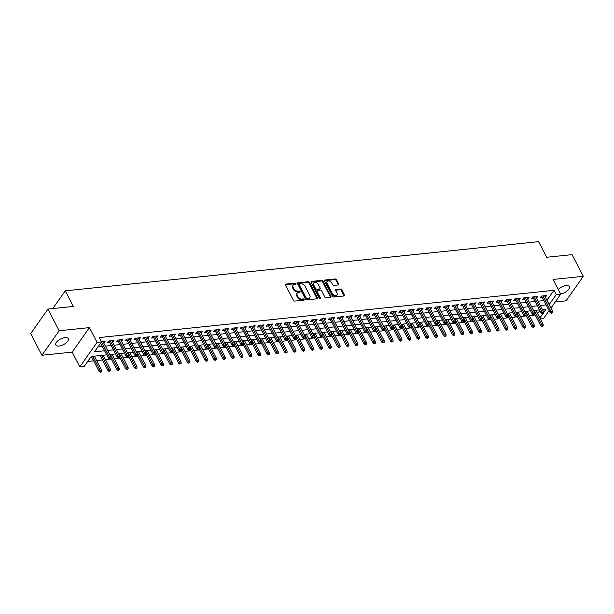 <?xml version="1.0" encoding="UTF-8"?>
<svg xmlns="http://www.w3.org/2000/svg" width="614" height="614" viewBox="0 0 614 614"><rect width="100%" height="100%" fill="white"/><g stroke="black" fill="none" stroke-linecap="round" stroke-linejoin="round"><path stroke-width="0.92" d="M296.04 283.645A0.752 0.507 35.1 0 0 295.127 283.115L285.917 284.067A1.074 0.721 35.1 0 0 285.487 285.011L293.431 300.33A1.074 0.721 35.1 0 0 294.735 301.09L303.945 300.131A0.752 0.507 35.1 0 0 303.331 298.941L302.134 299.064A3.438 2.318 35.1 0 1 297.951 296.631L297.291 295.349A3.438 2.318 35.1 0 1 297.253 293.085A3.438 2.318 35.1 0 1 298.65 292.341L299.847 292.218A0.752 0.507 35.1 0 0 299.225 291.028L298.036 291.151A3.438 2.318 35.1 0 1 293.845 288.718L293.185 287.436A3.438 2.318 35.1 0 1 293.147 285.172A3.438 2.318 35.1 0 1 294.551 284.428L295.741 284.305A0.752 0.507 35.1 0 0 296.04 283.645M295.58 284.32A0.752 0.507 35.1 0 0 294.659 283.775L285.449 284.727A1.074 0.721 35.1 0 0 285.395 284.735M303.784 300.146A0.752 0.507 35.1 0 0 302.863 299.601L301.674 299.724L302.134 299.064M299.686 292.233A0.752 0.507 35.1 0 0 298.757 291.688L297.567 291.811L298.036 291.151M560.567 293.952A7.007 3.17 152.6 0 0 567.259 290.852A7.007 3.17 152.6 0 0 569.424 286.531A7.007 3.17 152.6 0 0 566.185 285.518A7.007 3.17 152.6 0 0 558.256 289.486M65.015 337.577A7.007 3.17 152.6 0 0 58.13 340.593A7.007 3.17 152.6 0 0 55.813 345.037A7.007 3.17 152.6 0 0 59.051 346.05A7.007 3.17 152.6 0 0 65.944 343.034A7.007 3.17 152.6 0 0 68.254 338.59A7.007 3.17 152.6 0 0 65.015 337.577M338.306 284.95A1.074 0.721 35.1 0 0 338.728 284.006L336.503 279.708A1.074 0.721 35.1 0 0 335.19 278.948L324.967 280.015A1.074 0.721 35.1 0 0 324.537 280.951L332.481 296.27A1.074 0.721 35.1 0 0 333.786 297.03L344.017 295.971A1.074 0.721 35.1 0 0 344.439 295.027L341.752 289.839A1.074 0.721 35.1 0 0 340.44 289.079L336.065 289.532A1.074 0.721 35.1 0 0 335.635 290.476L336.971 293.047A2.878 1.934 35.1 0 1 337.009 294.943A2.878 1.934 35.1 0 1 334.691 295.434A2.878 1.934 35.1 0 1 332.335 293.53L327.108 283.445A2.878 1.934 35.1 0 1 327.078 281.55A2.878 1.934 35.1 0 1 329.388 281.051A2.878 1.934 35.1 0 1 331.744 282.962L332.619 284.643A1.074 0.721 35.1 0 0 333.924 285.403L338.306 284.95M546.897 300.261L554.028 290.315L556.276 294.643L560.689 294.19L550.935 308.059M47.938 309.08L59.174 330.754L41.936 355.26L30.7 333.586L47.938 309.08L73.327 306.44L65.237 290.836L538.585 241.663L546.675 257.274L572.064 254.633L583.3 276.308L553.053 279.447L560.689 294.19M41.936 355.26L72.183 352.121L89.421 327.607L59.174 330.754M89.421 327.607L97.058 342.351L101.471 341.891L94.487 351.83L104.618 350.771M554.028 290.315L99.23 337.554L109.338 357.072L110.927 356.903L102.998 341.614M309.54 282.509A1.074 0.721 35.1 0 0 308.236 281.749L298.005 282.816A1.074 0.721 35.1 0 0 297.583 283.752L305.519 299.072A1.074 0.721 35.1 0 0 306.831 299.832L317.054 298.772A1.074 0.721 35.1 0 0 317.484 297.828L309.54 282.509L309.08 283.177A1.074 0.721 35.1 0 0 307.767 282.409L297.537 283.476A1.074 0.721 35.1 0 0 297.483 283.484M311.482 281.412L321.713 280.352A1.074 0.721 35.1 0 1 323.018 281.112L330.961 296.432A1.074 0.721 35.1 0 1 330.539 297.368L326.157 297.821A1.074 0.721 35.1 0 1 324.852 297.061L321.629 290.852A1.074 0.721 35.1 0 0 320.324 290.092L317.415 290.391A1.074 0.721 35.1 0 0 316.993 291.335L320.347 297.798A0.752 0.507 35.1 0 1 319.134 297.928L311.06 282.356A1.074 0.721 35.1 0 1 311.482 281.412L311.022 282.072L321.245 281.012L321.713 280.352M555.24 301.942L566.062 300.814L583.3 276.308M98.317 355.729L100.297 355.713M103.751 343.072L105.124 341.392L101.417 341.775M112.585 342.151L113.951 340.478L108.655 341.031L107.488 342.681L109.614 342.466M121.418 341.238L122.785 339.557L117.489 340.11L116.322 341.768L118.448 341.545M130.245 340.317L131.619 338.644L126.315 339.189L125.156 340.847L127.275 340.624M139.079 339.404L140.445 337.723L135.149 338.276L133.982 339.933L136.108 339.711M147.913 338.483L149.279 336.81L143.983 337.355L142.816 339.012L144.935 338.79M156.739 337.57L158.113 335.889L152.809 336.441L151.643 338.099L153.769 337.877M165.573 336.649L166.939 334.975L161.643 335.52L160.477 337.178L162.603 336.956M174.407 335.735L175.773 334.054L170.469 334.607L169.31 336.265L171.429 336.042M183.233 334.814L184.599 333.141L179.303 333.686L178.137 335.344L180.263 335.121M192.067 333.901L193.433 332.22L188.137 332.773L186.971 334.43L189.097 334.208M200.893 332.98L202.267 331.307L196.964 331.852L195.805 333.509L197.923 333.287M209.727 332.067L211.093 330.386L205.797 330.938L204.631 332.596L206.757 332.374M218.561 331.146L219.927 329.472L214.631 330.017L213.465 331.675L215.591 331.453M227.387 330.232L228.761 328.551L223.458 329.104L222.299 330.754L224.417 330.539M236.221 329.311L237.587 327.63L232.292 328.183L231.125 329.841L233.251 329.618M245.055 328.39L246.421 326.717L241.125 327.27L239.959 328.92L242.077 328.705M253.881 327.477L255.255 325.796L249.952 326.349L248.785 328.006L250.911 327.784M262.715 326.556L264.081 324.883L258.786 325.435L257.619 327.085L259.745 326.871M271.549 325.643L272.915 323.962L267.612 324.514L266.453 326.172L268.571 325.95M280.375 324.722L281.742 323.048L276.446 323.601L275.279 325.251L277.405 325.036M289.209 323.808L290.575 322.127L285.28 322.68L284.113 324.338L286.239 324.115M298.036 322.887L299.409 321.214L294.106 321.767L292.947 323.417L295.065 323.202M306.87 321.974L308.236 320.293L302.94 320.846L301.773 322.503L303.899 322.281M315.703 321.053L317.07 319.38L311.774 319.925L310.607 321.582L312.733 321.368M324.53 320.14L325.904 318.459L320.6 319.011L319.441 320.669L321.559 320.447M333.364 319.219L334.73 317.545L329.434 318.09L328.267 319.748L330.393 319.526M342.198 318.305L343.564 316.624L338.268 317.177L337.101 318.835L339.22 318.612M351.024 317.384L352.398 315.711L347.094 316.256L345.928 317.914L348.054 317.691M359.858 316.471L361.224 314.79L355.928 315.343L354.762 317.001L356.887 316.778M368.692 315.55L370.058 313.877L364.754 314.422L363.595 316.08L365.714 315.857M377.518 314.637L378.884 312.956L373.588 313.508L372.422 315.166L374.548 314.944M386.352 313.716L387.718 312.042L382.422 312.587L381.256 314.245L383.382 314.023M395.178 312.802L396.552 311.121L391.248 311.674L390.09 313.332L392.208 313.109M404.012 311.881L405.378 310.208L400.082 310.753L398.916 312.411L401.042 312.188M412.846 310.968L414.212 309.287L408.916 309.84L407.75 311.49L409.876 311.275M421.672 310.047L423.046 308.366L417.743 308.919L416.584 310.577L418.702 310.354M430.506 309.126L431.872 307.453L426.576 308.005L425.41 309.656L427.536 309.441M439.34 308.213L440.706 306.532L435.41 307.084L434.244 308.742L436.362 308.52M448.166 307.292L449.54 305.618L444.237 306.171L443.07 307.821L445.196 307.606M457 306.378L458.366 304.697L453.071 305.25L451.904 306.908L454.03 306.685M465.834 305.457L467.2 303.784L461.897 304.337L460.738 305.987L462.856 305.772M474.66 304.544L476.027 302.863L470.731 303.416L469.564 305.074L471.69 304.851M483.494 303.623L484.86 301.95L479.565 302.502L478.398 304.153L480.524 303.938M492.321 302.71L493.694 301.029L488.391 301.581L487.232 303.239L489.35 303.017M501.154 301.789L502.521 300.116L497.225 300.66L496.058 302.318L498.184 302.103M509.988 300.875L511.355 299.195L506.059 299.747L504.892 301.405L507.018 301.182M518.815 299.954L520.188 298.281L514.885 298.826L513.718 300.484L515.844 300.261M527.649 299.041L529.015 297.36L523.719 297.913L522.552 299.571L524.678 299.348M536.482 298.12L537.849 296.447L532.553 296.992L531.386 298.65L533.505 298.427M97.956 346.895L102.369 346.442M105.339 346.127L111.203 345.521M114.173 345.214L120.029 344.607M123 344.293L128.863 343.686M131.833 343.379L137.69 342.773M140.667 342.458L146.523 341.852M149.494 341.545L155.357 340.931M158.328 340.624L164.184 340.018M167.161 339.711L173.018 339.097M175.988 338.79L181.851 338.184M184.822 337.877L190.678 337.263M193.648 336.956L199.512 336.349M202.482 336.042L208.346 335.428M211.316 335.121L217.172 334.515M220.142 334.208L226.006 333.594M228.976 333.287L234.832 332.681M237.81 332.374L243.666 331.76M246.636 331.453L252.5 330.846M255.47 330.539L261.326 329.925M264.304 329.618L270.16 329.012M273.13 328.697L278.994 328.091M281.964 327.784L287.82 327.178M290.79 326.863L296.654 326.257M299.624 325.95L305.48 325.343M308.458 325.029L314.314 324.422M317.284 324.115L323.148 323.509M326.118 323.194L331.974 322.588M334.952 322.281L340.808 321.675M343.779 321.36L349.642 320.754M352.613 320.447L358.469 319.833M361.446 319.526L367.302 318.919M370.273 318.612L376.136 317.998M379.107 317.691L384.963 317.085M387.933 316.778L393.797 316.164M396.767 315.857L402.623 315.251M405.601 314.944L411.457 314.33M414.427 314.023L420.291 313.416M423.261 313.109L429.117 312.495M432.095 312.188L437.951 311.582M440.921 311.275L446.785 310.661M449.755 310.354L455.611 309.748M458.589 309.433L464.445 308.827M467.415 308.52L473.279 307.913M476.249 307.599L482.105 306.992M485.075 306.685L490.939 306.079M493.909 305.764L499.765 305.158M502.743 304.851L508.599 304.245M511.569 303.93L517.433 303.324M520.403 303.017L526.259 302.41M529.237 302.096L535.093 301.489M538.064 301.182L543.927 300.568M100.397 343.418L100.78 343.379M545.309 297.207L546.683 295.526L541.379 296.078L540.213 297.736L542.339 297.514M87.702 361.469L93.658 360.855M96.628 360.541L102.484 359.934M105.454 359.627L111.318 359.021M114.288 358.706L120.144 358.1M123.122 357.793L128.978 357.187M131.949 356.872L137.812 356.266M140.783 355.959L146.639 355.352M149.616 355.038L155.472 354.431M158.443 354.124L164.306 353.51M167.277 353.203L173.133 352.597M176.103 352.29L181.967 351.676M184.937 351.369L190.8 350.763M193.771 350.456L199.627 349.842M202.597 349.535L208.461 348.929M211.431 348.622L217.287 348.008M220.265 347.701L226.121 347.094M229.091 346.787L234.955 346.173M237.925 345.866L243.781 345.26M246.759 344.953L252.615 344.339M255.585 344.032L261.449 343.426M264.419 343.119L270.275 342.505M273.245 342.198L279.109 341.591M282.079 341.277L287.943 340.67M290.913 340.363L296.769 339.757M299.739 339.442L305.603 338.836M308.573 338.529L314.429 337.923M317.407 337.608L323.263 337.002M326.234 336.695L332.097 336.088M335.067 335.774L340.923 335.167M343.901 334.86L349.757 334.254M352.728 333.939L358.591 333.333M361.562 333.026L367.418 332.412M370.388 332.105L376.252 331.499M379.222 331.192L385.085 330.578M388.056 330.271L393.912 329.664M396.882 329.357L402.746 328.743M405.716 328.436L411.572 327.83M414.55 327.523L420.406 326.909M423.376 326.602L429.24 325.996M432.21 325.689L438.066 325.075M441.044 324.768L446.9 324.161M449.87 323.854L455.734 323.24M458.704 322.933L464.56 322.327M467.53 322.012L473.394 321.406M476.364 321.099L482.228 320.493M485.198 320.178L491.054 319.572M494.024 319.265L499.888 318.658M502.858 318.344L508.714 317.737M511.692 317.43L517.548 316.824M520.519 316.509L526.382 315.903M529.352 315.596L535.208 314.99M537.634 313.624L539.79 310.554M91.079 356.665L91.463 356.627M65.237 290.836L52.758 308.573M549.131 310.623L543.459 318.697L540.427 319.011M106.729 354.854L91.225 356.465L84.241 366.397L79.82 366.857L97.058 342.351M72.183 352.121L79.82 366.857M549.146 304.598L556.276 294.643M107.588 350.464L113.444 349.857M116.414 349.55L122.278 348.936M125.248 348.629L131.112 348.023M134.082 347.716L139.938 347.102M142.908 346.795L148.772 346.189M151.742 345.882L157.598 345.268M160.576 344.961L166.432 344.354M169.403 344.047L175.266 343.433M178.237 343.126L184.093 342.52M187.07 342.213L192.926 341.599M195.897 341.292L201.76 340.686M204.731 340.371L210.587 339.765M213.557 339.458L219.421 338.851M222.391 338.537L228.254 337.93M231.225 337.623L237.081 337.017M240.051 336.702L245.915 336.096M248.885 335.789L254.741 335.183M257.719 334.868L263.575 334.262M266.545 333.955L272.409 333.348M275.379 333.034L281.235 332.427M284.213 332.12L290.069 331.506M293.039 331.199L298.903 330.593M301.873 330.286L307.729 329.672M310.699 329.365L316.563 328.759M319.533 328.452L325.397 327.838M328.367 327.531L334.223 326.924M337.193 326.617L343.057 326.003M346.027 325.696L351.883 325.09M354.861 324.783L360.717 324.169M363.688 323.862L369.551 323.256M372.521 322.949L378.377 322.335M381.355 322.028L387.211 321.421M390.182 321.107L396.045 320.5M399.016 320.193L404.872 319.587M407.842 319.272L413.706 318.666M416.676 318.359L422.539 317.753M425.51 317.438L431.366 316.832M434.336 316.525L440.2 315.918M443.17 315.604L449.026 314.997M452.004 314.69L457.86 314.084M460.83 313.769L466.694 313.163M469.664 312.856L475.52 312.242M478.498 311.935L484.354 311.329M487.324 311.022L493.188 310.408M496.158 310.101L502.014 309.494M504.984 309.187L510.848 308.573M513.818 308.266L519.682 307.66M522.652 307.353L528.508 306.739M531.478 306.432L537.342 305.826M540.312 305.519L546.168 304.905M543.666 312.572L546.03 309.218L542.423 309.594M539.453 309.901L533.597 310.515M530.626 310.822L524.763 311.428M521.793 311.735L515.937 312.349M512.959 312.656L507.103 313.263M504.132 313.57L498.269 314.184M495.298 314.491L489.442 315.097M486.465 315.404L480.608 316.018M477.638 316.325L471.775 316.931M468.804 317.238L462.948 317.852M459.978 318.159L454.114 318.766M451.144 319.073L445.28 319.687M442.31 319.994L436.454 320.6M433.484 320.915L427.62 321.521M424.65 321.828L418.794 322.434M415.816 322.749L409.96 323.355M406.99 323.662L401.126 324.269M398.156 324.583L392.3 325.19M389.322 325.497L383.466 326.103M380.496 326.418L374.632 327.024M371.662 327.331L365.806 327.937M362.836 328.252L356.972 328.858M354.002 329.165L348.138 329.779M345.168 330.086L339.312 330.693M336.342 331L330.478 331.614M327.508 331.921L321.652 332.527M318.674 332.834L312.818 333.448M309.847 333.755L303.984 334.361M301.013 334.668L295.157 335.282M292.18 335.589L286.324 336.196M283.353 336.503L277.49 337.117M274.519 337.424L268.663 338.03M265.693 338.337L259.829 338.951M256.859 339.258L250.996 339.864M248.025 340.171L242.169 340.785M239.199 341.092L233.335 341.699M230.365 342.013L224.509 342.62M221.531 342.927L215.675 343.533M212.705 343.848L206.841 344.454M203.871 344.761L198.015 345.367M195.037 345.682L189.181 346.288M186.211 346.595L180.347 347.202M177.377 347.516L171.521 348.123M168.551 348.43L162.687 349.044M159.717 349.351L153.853 349.957M150.883 350.264L145.027 350.878M142.057 351.185L136.193 351.791M133.223 352.098L127.367 352.712M124.389 353.019L118.533 353.626M115.562 353.933L109.699 354.547M539.883 317.96L542.584 314.115M547.043 300.246L549.292 304.582M103.958 343.049L103.206 341.591M112.792 342.136L112.032 340.678M121.618 341.215L120.866 339.757M130.452 340.302L129.7 338.844M139.286 339.381L138.526 337.923M148.112 338.46L147.36 337.009M156.946 337.546L156.186 336.088M165.772 336.625L165.02 335.175M174.606 335.712L173.854 334.254M183.44 334.791L182.68 333.341M192.266 333.878L191.514 332.42M201.1 332.957L200.348 331.506M209.934 332.044L209.174 330.585M218.761 331.123L218.008 329.664M227.594 330.209L226.842 328.751M236.428 329.288L235.669 327.83M245.255 328.375L244.502 326.917M254.089 327.454L253.329 325.996M262.915 326.541L262.163 325.082M271.749 325.62L270.997 324.161M280.583 324.706L279.823 323.248M289.409 323.785L288.657 322.327M298.243 322.872L297.491 321.414M307.077 321.951L306.317 320.493M315.903 321.038L315.151 319.579M324.737 320.117L323.985 318.658M333.571 319.196L332.811 317.745M342.397 318.282L341.645 316.824M351.231 317.361L350.471 315.911M360.057 316.448L359.305 314.99M368.891 315.527L368.139 314.076M377.725 314.614L376.965 313.155M386.551 313.693L385.799 312.242M395.385 312.779L394.633 311.321M404.219 311.858L403.459 310.408M413.045 310.945L412.293 309.487M421.879 310.024L421.127 308.566M430.713 309.111L429.954 307.652M439.54 308.19L438.787 306.731M448.374 307.276L447.614 305.818M457.2 306.355L456.448 304.897M466.034 305.442L465.282 303.984M474.868 304.521L474.108 303.063M483.694 303.608L482.942 302.149M492.528 302.687L491.776 301.228M501.362 301.773L500.602 300.315M510.188 300.852L509.436 299.394M519.022 299.939L518.262 298.481M527.856 299.018L527.096 297.56M536.682 298.097L535.93 296.646M545.516 297.184L544.756 295.725M293.147 285.172L292.678 285.832A3.438 2.318 35.1 0 0 292.724 288.104L293.185 287.436M297.567 291.811A3.438 2.318 35.1 0 1 293.385 289.378L292.724 288.104M297.253 293.085L296.785 293.745A3.438 2.318 35.1 0 0 296.823 296.017L297.291 295.349M301.674 299.724A3.438 2.318 35.1 0 1 297.483 297.291L296.823 296.017M317.108 298.765A1.074 0.721 35.1 0 0 317.016 298.488L309.08 283.177M299.578 283.906A0.752 0.507 35.1 0 0 299.279 284.566L306.248 298.013A0.752 0.507 35.1 0 0 307.161 298.542L308.42 298.412A3.438 2.318 35.1 0 0 309.824 297.667A3.438 2.318 35.1 0 0 309.786 295.403L305.02 286.208A3.438 2.318 35.1 0 0 300.837 283.775L299.578 283.906M299.11 284.566A0.752 0.507 35.1 0 0 298.811 285.226L299.279 284.566M309.824 297.667L309.356 298.327A3.438 2.318 35.1 0 1 307.952 299.072L306.701 299.202A0.752 0.507 35.1 0 1 305.78 298.673L298.811 285.226M330.593 297.36A1.074 0.721 35.1 0 0 330.493 297.092L322.557 281.772A1.074 0.721 35.1 0 0 321.245 281.012M316.977 290.622L316.517 291.289A1.074 0.721 35.1 0 0 316.525 291.995L319.871 298.458M318.29 284.405A2.878 1.934 35.1 0 0 315.934 282.494A2.878 1.934 35.1 0 0 313.616 282.993A2.878 1.934 35.1 0 0 313.654 284.888L315.496 288.442A1.074 0.721 35.1 0 0 316.801 289.202L319.702 288.902A1.074 0.721 35.1 0 0 320.132 287.958L318.29 284.405M313.616 282.993L313.155 283.653A2.878 1.934 35.1 0 0 313.186 285.548L313.654 284.888M320.14 288.664L319.679 289.332A1.074 0.721 35.1 0 1 319.242 289.562L316.333 289.862A1.074 0.721 35.1 0 1 315.028 289.102L313.186 285.548M327.078 281.55L326.61 282.21A2.878 1.934 35.1 0 0 326.64 284.105L327.108 283.445M337.009 294.943L336.541 295.603A2.878 1.934 35.1 0 1 334.223 296.101A2.878 1.934 35.1 0 1 331.867 294.19L326.64 284.105M344.07 295.963A1.074 0.721 35.1 0 0 343.978 295.695L341.284 290.499A1.074 0.721 35.1 0 0 339.979 289.739L335.597 290.192A1.074 0.721 35.1 0 0 335.543 290.199M338.36 284.942A1.074 0.721 35.1 0 0 338.26 284.673L336.035 280.375A1.074 0.721 35.1 0 0 334.73 279.616L324.499 280.675A1.074 0.721 35.1 0 0 324.445 280.682M100.305 372.337L101.655 371.585L100.305 372.337L99.176 371.508L100.021 370.319L101.609 370.15L94.341 356.143M100.765 371.67L92.752 356.304M99.176 371.508L91.371 356.45M101.609 370.15L101.655 371.585M110.083 358.422L109.622 359.09L110.973 358.33L110.083 358.422L109.338 357.072L108.494 358.261L100.635 343.088M108.494 358.261L109.622 359.09M117.965 370.503L119.316 369.743L117.965 370.503L116.844 369.674L110.965 358.338L110.927 356.903M109.131 371.416L110.482 370.664L109.131 371.416L108.01 370.595L108.847 369.398L110.436 369.237L103.175 355.222M109.599 370.756L101.586 355.383M108.01 370.595L100.205 355.529M110.436 369.237L110.482 370.664M116.844 369.674L117.681 368.484L119.269 368.316L112.009 354.301M118.433 369.835L110.413 354.47M119.269 368.316L119.316 369.743M126.799 369.582L128.142 368.83L126.799 369.582L125.67 368.761L126.507 367.563L128.103 367.402L120.835 353.388M127.259 368.922L119.246 353.549M125.67 368.761L119.799 357.425L118.448 358.169L119.799 357.417L119.753 355.99L111.832 340.701M128.103 367.402L128.142 368.83M135.625 368.669L136.976 367.909L135.625 368.669L134.504 367.84L135.341 366.65L136.93 366.481L129.669 352.467M136.093 368.001L128.08 352.636M134.504 367.84L128.625 356.504L127.282 357.256L128.633 356.496L128.587 355.069L120.659 339.78M136.93 366.481L136.976 367.909M108.862 341.008L117.328 357.348L118.164 356.151L110.244 340.862M118.916 357.509L118.164 356.151L119.753 355.99M117.328 357.348L118.448 358.169M117.688 340.087L126.162 356.427L126.998 355.237L119.07 339.949M127.75 356.588L126.998 355.237L128.587 355.069M126.162 356.427L127.282 357.256M126.522 339.174L134.988 355.506L135.832 354.316L127.904 339.028M136.577 355.675L136.116 356.335L136.999 356.243L137.459 355.583L136.577 355.675L135.832 354.316L137.421 354.155L129.493 338.859M134.988 355.506L136.116 356.335M144.459 367.748L145.81 366.995L144.459 367.748L143.338 366.926L137.459 355.59L137.421 354.155M135.349 338.253L143.822 354.593L144.658 353.403L136.738 338.107M145.411 354.754L144.942 355.414L145.825 355.329L146.293 354.662L145.411 354.754L144.658 353.403L146.247 353.234L138.327 337.946M143.822 354.593L144.942 355.414M153.293 366.834L154.636 366.074L153.293 366.834L152.165 366.005L146.293 354.669L146.247 353.234M143.338 366.926L144.175 365.729L145.764 365.568L138.495 351.553M144.927 367.088L136.907 351.715M145.764 365.568L145.81 366.995M144.183 337.339L152.656 353.672L153.492 352.482L145.564 337.193M154.244 353.841L153.776 354.501L155.127 353.748L154.244 353.841L153.492 352.482L155.081 352.321L147.153 337.025M152.656 353.672L153.776 354.501M162.119 365.913L163.47 365.161L162.119 365.913L160.998 365.092L155.119 353.756L155.081 352.321M152.165 366.005L153.001 364.816L154.598 364.647L147.329 350.632M153.753 366.167L145.741 350.801M154.598 364.647L154.636 366.074M153.016 336.418L161.482 352.758L162.319 351.569L154.398 336.272M163.071 352.92L162.61 353.58L163.953 352.827L163.071 352.92L162.319 351.569L163.915 351.4L155.987 336.111M161.482 352.758L162.61 353.58M170.953 365L172.304 364.24L170.953 365L169.825 364.171L163.953 352.835L163.915 351.4M160.998 365.092L161.835 363.895L163.424 363.734L156.163 349.719M162.587 365.253L154.575 349.88M163.424 363.734L163.47 365.161M161.843 335.505L170.316 351.837L171.153 350.648L163.224 335.359M171.905 352.006L171.436 352.666L172.787 351.914L171.905 352.006L171.153 350.648L172.741 350.487L164.821 335.19M170.316 351.837L171.436 352.666M172.787 351.914L172.741 350.487M169.825 364.171L170.669 362.981L172.258 362.813L164.989 348.798M171.421 364.332L163.401 348.967M172.258 362.813L172.304 364.24M170.677 334.584L179.142 350.924L179.986 349.727L172.058 334.438M180.739 351.085L180.27 351.745L181.153 351.653L181.621 350.993L180.739 351.085L179.986 349.727L181.575 349.566L173.647 334.277M179.142 350.924L180.27 351.745M181.621 350.993L181.575 349.566M179.779 364.079L181.13 363.327L179.779 364.079L178.659 363.258L179.495 362.06L181.084 361.899L173.823 347.885M180.247 363.419L172.235 348.046M178.659 363.258L172.78 351.914M181.084 361.899L181.13 363.327M179.511 333.671L187.976 350.003L188.813 348.813L180.892 333.525M189.565 350.172L189.097 350.832L189.987 350.74L190.447 350.08L189.565 350.172L188.813 348.813L190.401 348.645L182.481 333.356M187.976 350.003L189.097 350.832M197.447 362.245L198.798 361.493L197.447 362.245L196.319 361.416L190.447 350.08L190.401 348.645M188.613 363.166L189.964 362.406L188.613 363.166L187.493 362.337L188.329 361.147L189.918 360.978L182.657 346.964M189.081 362.498L181.069 347.133M187.493 362.337L181.614 351.001M189.918 360.978L189.964 362.406M188.337 332.75L196.81 349.09L197.647 347.892L189.718 332.604M198.399 349.251L197.931 349.911L198.813 349.819L199.281 349.159L198.399 349.251L197.647 347.892L199.235 347.731L191.307 332.443M196.81 349.09L197.931 349.911M206.273 361.331L207.624 360.572L206.273 361.331L205.153 360.502L199.274 349.166L199.235 347.731M196.319 361.416L197.163 360.226L198.752 360.065L191.484 346.05M197.908 361.585L189.895 346.212M198.752 360.065L198.798 361.493M197.171 331.836L205.636 348.169L206.481 346.979L198.552 331.69M207.225 348.338L206.764 348.998L208.115 348.245L207.225 348.338L206.481 346.979L208.069 346.81L200.141 331.522M205.636 348.169L206.764 348.998M215.107 360.41L216.458 359.658L215.107 360.41L213.987 359.581L208.108 348.245L208.069 346.81M205.153 360.502L205.989 359.313L207.578 359.144L200.317 345.129M206.741 360.664L198.729 345.298M207.578 359.144L207.624 360.572M206.005 330.915L214.47 347.255L215.307 346.058L207.386 330.769M216.059 347.417L215.591 348.077L216.942 347.324L216.059 347.417L215.307 346.058L216.895 345.897L208.975 330.608M214.47 347.255L215.591 348.077M223.941 359.489L225.284 358.737L223.941 359.489L222.813 358.668L216.942 347.332L216.895 345.897M213.987 359.581L214.823 358.392L216.412 358.231L209.151 344.216M215.575 359.75L207.555 344.377M216.412 358.231L216.458 359.658M214.831 329.994L223.304 346.334L224.141 345.145L216.212 329.856M224.893 346.496L224.425 347.163L225.775 346.411L224.893 346.496L224.141 345.145L225.729 344.976L217.801 329.687M223.304 346.334L224.425 347.163M232.767 358.576L234.118 357.824L232.767 358.576L231.647 357.747L225.768 346.411L225.729 344.976M222.813 358.668L223.649 357.478L225.246 357.31L217.978 343.295M224.402 358.829L216.389 343.464M225.246 357.31L225.284 358.737M223.665 329.081L232.13 345.421L232.975 344.224L225.046 328.935M233.719 345.582L233.259 346.242L234.602 345.49L233.719 345.582L232.975 344.224L234.563 344.063L226.635 328.774M232.13 345.421L233.259 346.242M241.601 357.655L242.952 356.903L241.601 357.655L240.473 356.834L234.602 345.498L234.563 344.063M231.647 357.747L232.483 356.557L234.072 356.396L226.812 342.382M233.236 357.916L225.223 342.543M234.072 356.396L234.118 357.824M232.491 328.16L240.964 344.5L241.801 343.31L233.88 328.022M242.553 344.661L242.085 345.329L243.436 344.569L242.553 344.661L241.801 343.31L243.39 343.142L235.469 327.853M240.964 344.5L242.085 345.329M243.436 344.569L243.39 343.142M240.473 356.834L241.317 355.644L242.906 355.475L235.638 341.461M242.069 356.995L234.049 341.63M242.906 355.475L242.952 356.903M241.325 327.247L249.798 343.587L250.635 342.389L242.707 327.101M251.387 343.748L250.919 344.408L252.27 343.656L251.387 343.748L250.635 342.389L252.224 342.228L244.295 326.94M249.798 343.587L250.919 344.408M259.262 355.821L260.612 355.069L259.262 355.821L258.141 354.999L252.262 343.663L252.224 342.228M250.435 356.742L251.778 355.99L250.435 356.742L249.307 355.913L250.144 354.723L251.74 354.554L244.472 340.547M250.896 356.082L242.883 340.709M249.307 355.913L243.428 344.577M251.74 354.554L251.778 355.99M250.159 326.326L258.624 342.666L259.461 341.476L251.54 326.188M260.213 342.827L259.753 343.495L261.096 342.735L260.213 342.827L259.461 341.476L261.057 341.307L253.129 326.019M258.624 342.666L259.753 343.495M268.095 354.907L269.446 354.155L268.095 354.907L266.967 354.078L261.096 342.742L261.057 341.307M258.141 354.999L258.978 353.802L260.566 353.641L253.306 339.626M259.73 355.161L251.717 339.795M260.566 353.641L260.612 355.069M258.985 325.412L267.458 341.752L268.295 340.555L260.367 325.267M269.047 341.914L268.579 342.574L269.93 341.821L269.047 341.914L268.295 340.555L269.884 340.394L261.963 325.105M267.458 341.752L268.579 342.574M269.93 341.821L269.884 340.394M266.967 354.078L267.811 352.889L269.4 352.72L262.132 338.713M268.564 354.247L260.543 338.874M269.4 352.72L269.446 354.155M267.819 324.491L276.285 340.831L277.129 339.642L269.201 324.353M277.881 340.993L277.413 341.66L278.296 341.568L278.764 340.9L277.881 340.993L277.129 339.642L278.718 339.473L270.789 324.184M276.285 340.831L277.413 341.66M278.764 340.9L278.718 339.473M276.922 353.986L278.272 353.234L276.922 353.986L275.801 353.165L276.638 351.968L278.226 351.807L270.966 337.792M277.39 353.326L269.377 337.961M275.801 353.165L269.922 341.829M278.226 351.807L278.272 353.234M276.653 323.578L285.119 339.918L285.955 338.721L278.035 323.432M286.707 340.079L286.239 340.739L287.129 340.647L287.59 339.987L286.707 340.079L285.955 338.721L287.544 338.56L279.623 323.271M285.119 339.918L286.239 340.739M294.59 352.152L295.94 351.4L294.59 352.152L293.461 351.331L287.59 339.995L287.544 338.56M285.756 353.073L287.106 352.321L285.756 353.073L284.635 352.244L285.472 351.054L287.06 350.886L279.8 336.879M286.224 352.405L278.203 337.04M284.635 352.244L278.756 340.908M287.06 350.886L287.106 352.321M285.479 322.657L293.952 338.997L294.789 337.807L286.861 322.519M295.541 339.158L295.073 339.826L296.424 339.066L295.541 339.158L294.789 337.807L296.378 337.639L288.45 322.35M293.952 338.997L295.073 339.826M303.416 351.239L304.767 350.487L303.416 351.239L302.295 350.41L296.416 339.074L296.378 337.639M293.461 351.331L294.306 350.133L295.894 349.972L288.626 335.958M295.05 351.492L287.037 336.127M295.894 349.972L295.94 351.4M294.313 321.744L302.779 338.084L303.623 336.886L295.695 321.598M304.367 338.245L303.907 338.905L305.258 338.153L304.367 338.245L303.623 336.886L305.212 336.725L297.283 321.437M302.779 338.084L303.907 338.905M305.258 338.153L305.212 336.725M302.295 350.41L303.132 349.22L304.721 349.051L297.46 335.037M303.884 350.571L295.871 335.206M304.721 349.051L304.767 350.487M303.147 320.823L311.613 337.163L312.449 335.973L304.529 320.685M313.201 337.324L312.733 337.992L314.084 337.232L313.201 337.324L312.449 335.973L314.038 335.804L306.117 320.516M311.613 337.163L312.733 337.992M321.084 349.404L322.427 348.645L321.084 349.404L319.955 348.575L314.084 337.239L314.038 335.804M312.25 350.318L313.601 349.566L312.25 350.318L311.129 349.496L311.966 348.299L313.554 348.138L306.294 334.123M312.718 349.658L304.697 334.285M311.129 349.496L305.25 338.161M313.554 348.138L313.601 349.566M311.973 319.909L320.447 336.242L321.283 335.052L313.355 319.764M322.035 336.411L321.567 337.071L322.918 336.318L322.035 336.411L321.283 335.052L322.872 334.891L314.944 319.602M320.447 336.242L321.567 337.071M329.91 348.483L331.261 347.731L329.91 348.483L328.789 347.662L322.91 336.326L322.872 334.891M319.955 348.575L320.792 347.386L322.388 347.217L315.12 333.202M321.544 348.737L313.531 333.371M322.388 347.217L322.427 348.645M328.789 347.662L329.626 346.465L331.215 346.304L323.954 332.289M330.378 347.823L322.365 332.45M331.215 346.304L331.261 347.731M338.744 347.57L340.095 346.81L338.744 347.57L337.616 346.741L338.46 345.552L340.049 345.383L332.78 331.368M339.212 346.902L331.192 331.537M337.616 346.741L331.744 335.405L330.401 336.157L331.744 335.397L331.706 333.97L323.778 318.681M340.049 345.383L340.095 346.81M320.807 318.988L329.273 335.328L330.109 334.139L322.189 318.843M330.862 335.49L330.109 334.139L331.706 333.97M329.273 335.328L330.401 336.157M329.634 318.075L338.107 334.407L338.943 333.218L331.023 317.929M339.695 334.576L339.227 335.236L340.578 334.484L339.695 334.576L338.943 333.218L340.532 333.057L332.611 317.76M338.107 334.407L339.227 335.236M347.578 346.649L348.921 345.897L347.578 346.649L346.449 345.828L340.57 334.492L340.532 333.057M338.467 317.154L346.941 333.494L347.777 332.304L339.849 317.008M348.529 333.655L348.061 334.315L348.944 334.231L349.412 333.563L348.529 333.655L347.777 332.304L349.366 332.136L341.438 316.847M346.941 333.494L348.061 334.315M356.404 345.736L357.755 344.976L356.404 345.736L355.283 344.907L349.404 333.571L349.366 332.136M346.449 345.828L347.286 344.631L348.875 344.469L341.614 330.455M348.038 345.989L340.026 330.616M348.875 344.469L348.921 345.897M347.301 316.241L355.767 332.573L356.604 331.383L348.683 316.095M357.356 332.742L356.895 333.402L357.778 333.31L358.238 332.65L357.356 332.742L356.604 331.383L358.2 331.222L350.272 315.926M355.767 332.573L356.895 333.402M365.238 344.815L366.589 344.063L365.238 344.815L364.11 343.993L358.238 332.65L358.2 331.222M355.283 344.907L356.12 343.717L357.709 343.548L350.448 329.534M356.872 345.068L348.859 329.703M357.709 343.548L357.755 344.976M356.128 315.32L364.601 331.66L365.437 330.47L357.509 315.174M366.19 331.821L365.721 332.481L367.072 331.729L366.19 331.821L365.437 330.47L367.026 330.301L359.106 315.013M364.601 331.66L365.721 332.481M367.072 331.729L367.026 330.301M364.11 343.993L364.954 342.796L366.543 342.635L359.274 328.62M365.706 344.155L357.686 328.782M366.543 342.635L366.589 344.063M364.962 314.406L373.427 330.739L374.271 329.549L366.343 314.261M375.024 330.908L374.555 331.568L375.438 331.476L375.906 330.816L375.024 330.908L374.271 329.549L375.86 329.38L367.932 314.092M373.427 330.739L374.555 331.568M375.906 330.816L375.86 329.38M374.064 343.901L375.415 343.142L374.064 343.901L372.944 343.072L373.78 341.883L375.369 341.714L368.108 327.699M374.532 343.234L366.52 327.868M372.944 343.072L367.065 331.737M375.369 341.714L375.415 343.142M373.796 313.485L382.261 329.825L383.098 328.628L375.177 313.34M383.85 329.987L383.382 330.647L384.272 330.555L384.732 329.895L383.85 329.987L383.098 328.628L384.686 328.467L376.766 313.178M382.261 329.825L383.382 330.647M391.732 342.067L393.075 341.307L391.732 342.067L390.604 341.238L384.732 329.902L384.686 328.467M382.898 342.98L384.249 342.228L382.898 342.98L381.778 342.159L382.614 340.962L384.203 340.801L376.942 326.786M383.366 342.32L375.346 326.947M381.778 342.159L375.898 330.816M384.203 340.801L384.249 342.228M382.622 312.572L391.095 328.904L391.932 327.715L384.003 312.426M392.684 329.073L392.216 329.733L393.566 328.981L392.684 329.073L391.932 327.715L393.52 327.546L385.592 312.257M391.095 328.904L392.216 329.733M400.558 341.146L401.909 340.394L400.558 341.146L399.438 340.317L393.559 328.981L393.52 327.546M390.604 341.238L391.448 340.049L393.037 339.88L385.769 325.865M392.192 341.399L384.18 326.034M393.037 339.88L393.075 341.307M391.456 311.651L399.921 327.991L400.765 326.794L392.837 311.505M401.51 328.152L401.049 328.812L402.4 328.06L401.51 328.152L400.765 326.794L402.354 326.633L394.426 311.344M399.921 327.991L401.049 328.812M409.392 340.225L410.743 339.473L409.392 340.225L408.272 339.404L402.393 328.068L402.354 326.633M399.438 340.317L400.274 339.128L401.863 338.966L394.602 324.952M401.026 340.486L393.014 325.113M401.863 338.966L401.909 340.394M400.29 310.73L408.755 327.07L409.592 325.88L401.671 310.592M410.344 327.231L409.876 327.899L411.226 327.147L410.344 327.231L409.592 325.88L411.18 325.712L403.26 310.423M408.755 327.07L409.876 327.899M418.226 339.312L419.569 338.56L418.226 339.312L417.098 338.483L411.226 327.147L411.18 325.712M408.272 339.404L409.108 338.214L410.697 338.045L403.436 324.031M409.86 339.565L401.84 324.2M410.697 338.045L410.743 339.473M409.116 309.817L417.589 326.157L418.426 324.959L410.497 309.671M419.178 326.318L418.71 326.978L419.592 326.886L420.06 326.226L419.178 326.318L418.426 324.959L420.014 324.798L412.086 309.51M417.589 326.157L418.71 326.978M427.052 338.391L428.403 337.639L427.052 338.391L425.932 337.57L420.053 326.234L420.014 324.798M417.098 338.483L417.934 337.293L419.531 337.132L412.263 323.118M418.687 338.652L410.674 323.279M419.531 337.132L419.569 338.56M417.95 308.896L426.415 325.236L427.252 324.046L419.331 308.758M428.004 325.397L427.544 326.065L428.426 325.973L428.887 325.305L428.004 325.397L427.252 324.046L428.848 323.877L420.92 308.589M426.415 325.236L427.544 326.065M435.886 337.477L437.237 336.725L435.886 337.477L434.758 336.649L428.887 325.313L428.848 323.877M425.932 337.57L426.768 336.38L428.357 336.211L421.097 322.197M427.521 337.731L419.508 322.365M428.357 336.211L428.403 337.639M426.776 307.982L435.249 324.322L436.086 323.125L428.165 307.837M436.838 324.484L436.37 325.144L437.721 324.392L436.838 324.484L436.086 323.125L437.675 322.964L429.754 307.675M435.249 324.322L436.37 325.144M444.72 336.556L446.063 335.804L444.72 336.556L443.592 335.735L437.713 324.399L437.675 322.964M434.758 336.649L435.602 335.459L437.191 335.29L429.923 321.283M436.354 336.817L428.334 321.444M437.191 335.29L437.237 336.725M435.61 307.061L444.075 323.401L444.92 322.212L436.991 306.923M445.672 323.563L445.204 324.23L446.555 323.471L445.672 323.563L444.92 322.212L446.508 322.043L438.58 306.754M444.075 323.401L445.204 324.23M446.555 323.471L446.508 322.043M443.592 335.735L444.429 334.538L446.017 334.377L438.757 320.362M445.181 335.896L437.168 320.531M446.017 334.377L446.063 335.804M444.444 306.148L452.909 322.488L453.746 321.291L445.825 306.002M454.498 322.649L454.038 323.309L455.381 322.557L454.498 322.649L453.746 321.291L455.342 321.13L447.414 305.841M452.909 322.488L454.038 323.309M455.381 322.557L455.342 321.13M453.546 335.643L454.897 334.891L453.546 335.643L452.426 334.814L453.262 333.625L454.851 333.456L447.591 319.449M454.015 334.983L446.002 319.61M452.426 334.814L446.547 323.478M454.851 333.456L454.897 334.891M453.27 305.227L461.743 321.567L462.58 320.378L454.652 305.089M463.332 321.728L462.864 322.396L464.215 321.636L463.332 321.728L462.58 320.378L464.169 320.209L456.248 304.92M461.743 321.567L462.864 322.396M464.215 321.636L464.169 320.209M462.38 334.722L463.731 333.97L462.38 334.722L461.252 333.901L462.096 332.704L463.685 332.542L456.417 318.528M462.849 334.062L454.828 318.697M461.252 333.901L455.381 322.565M463.685 332.542L463.731 333.97M462.104 304.314L470.57 320.654L471.414 319.457L463.486 304.168M472.166 320.815L471.698 321.475L473.049 320.723L472.166 320.815L471.414 319.457L473.003 319.295L465.074 304.007M470.57 320.654L471.698 321.475M480.041 332.888L481.391 332.136L480.041 332.888L478.92 332.067L473.041 320.731L473.003 319.295M471.207 333.809L472.557 333.057L471.207 333.809L470.086 332.98L470.923 331.79L472.511 331.621L465.251 317.615M471.675 333.149L463.662 317.776M470.086 332.98L464.207 321.644M472.511 331.621L472.557 333.057M470.938 303.393L479.404 319.733L480.24 318.543L472.319 303.255M480.992 319.894L480.524 320.562L481.414 320.47L481.875 319.802L480.992 319.894L480.24 318.543L481.829 318.374L473.908 303.086M479.404 319.733L480.524 320.562M488.874 331.974L490.218 331.222L488.874 331.974L487.746 331.146L481.875 319.81L481.829 318.374M478.92 332.067L479.757 330.869L481.345 330.708L474.085 316.694M480.509 332.228L472.488 316.862M481.345 330.708L481.391 332.136M479.764 302.479L488.237 318.819L489.074 317.622L481.146 302.334M489.826 318.981L489.358 319.641L490.709 318.889L489.826 318.981L489.074 317.622L490.663 317.461L482.734 302.172M488.237 318.819L489.358 319.641M497.701 331.053L499.052 330.301L497.701 331.053L496.58 330.232L490.701 318.896L490.663 317.461M487.746 331.146L488.591 329.956L490.179 329.787L482.911 315.773M489.335 331.307L481.322 315.941M490.179 329.787L490.218 331.222M488.598 301.558L497.064 317.898L497.908 316.709L489.98 301.42M498.652 318.06L498.192 318.727L499.543 317.968L498.652 318.06L497.908 316.709L499.497 316.54L491.568 301.251M497.064 317.898L498.192 318.727M506.535 330.14L507.885 329.38L506.535 330.14L505.414 329.311L499.535 317.975L499.497 316.54M496.58 330.232L497.417 329.035L499.005 328.874L491.745 314.859M498.169 330.393L490.156 315.02M499.005 328.874L499.052 330.301M497.424 300.645L505.898 316.985L506.734 315.788L498.814 300.499M507.486 317.146L507.018 317.806L508.369 317.054L507.486 317.146L506.734 315.788L508.323 315.627L500.402 300.338M505.898 316.985L507.018 317.806M515.369 329.219L516.712 328.467L515.369 329.219L514.24 328.398L508.369 317.062L508.323 315.627M505.414 329.311L506.251 328.122L507.839 327.953L500.571 313.938M507.003 329.472L498.982 314.107M507.839 327.953L507.885 329.38M506.258 299.724L514.732 316.064L515.568 314.875L507.64 299.586M516.32 316.225L515.852 316.893L517.203 316.133L516.32 316.225L515.568 314.875L517.157 314.706L509.229 299.417M514.732 316.064L515.852 316.893M517.203 316.133L517.157 314.706M514.24 328.398L515.077 327.201L516.673 327.039L509.405 313.025M515.829 328.559L507.816 313.186M516.673 327.039L516.712 328.467M515.092 298.811L523.558 315.143L524.394 313.954L516.474 298.665M525.147 315.312L524.686 315.972L525.569 315.88L526.029 315.22L525.147 315.312L524.394 313.954L525.991 313.792L518.062 298.496M523.558 315.143L524.686 315.972M533.029 327.385L534.38 326.633L533.029 327.385L531.901 326.564L526.029 315.228L525.991 313.792M524.195 328.306L525.546 327.546L524.195 328.306L523.074 327.477L523.911 326.287L525.5 326.118L518.239 312.104M524.663 327.638L516.65 312.273M523.074 327.477L517.195 316.141M525.5 326.118L525.546 327.546M523.919 297.89L532.392 314.23L533.228 313.04L525.3 297.744M533.98 314.391L533.512 315.051L534.395 314.967L534.863 314.299L533.98 314.391L533.228 313.04L534.817 312.871L526.896 297.583M532.392 314.23L533.512 315.051M541.863 326.471L543.206 325.712L541.863 326.471L540.734 325.643L534.855 314.307L534.817 312.871M531.901 326.564L532.745 325.366L534.333 325.205L527.065 311.191M533.497 326.725L525.477 311.352M534.333 325.205L534.38 326.633M532.752 296.976L541.218 313.309L542.062 312.119L534.134 296.831M542.814 313.478L542.346 314.138L543.697 313.386L542.814 313.478L542.062 312.119L543.651 311.958L535.723 296.662M541.218 313.309L542.346 314.138M543.697 313.386L543.651 311.958M540.734 325.643L541.571 324.453L543.16 324.284L535.899 310.27M542.323 325.804L534.31 310.438M543.16 324.284L543.206 325.712M541.586 296.055L550.052 312.396L550.888 311.206L542.968 295.91M551.641 312.557L551.18 313.217L552.063 313.125L552.523 312.465L551.641 312.557L550.888 311.206L552.477 311.037L544.557 295.748M550.052 312.396L551.18 313.217M552.523 312.465L552.477 311.037M294.659 283.775L295.127 283.115M302.863 299.601L303.331 298.941M298.757 291.688L299.225 291.028M293.385 289.378L293.845 288.718M297.483 297.291L297.951 296.631M285.449 284.727L285.917 284.067M317.016 298.488L317.484 297.828M297.537 283.476L298.005 282.816M307.767 282.409L308.236 281.749M305.78 298.673L306.248 298.013M306.701 299.202L307.161 298.542M307.952 299.072L308.42 298.412M322.557 281.772L323.018 281.112M330.493 297.092L330.961 296.432M316.525 291.995L316.993 291.335M319.886 298.458L320.347 297.798M315.028 289.102L315.496 288.442M316.333 289.862L316.801 289.202M319.242 289.562L319.702 288.902M331.867 294.19L332.335 293.53M335.597 290.192L336.065 289.532M339.979 289.739L340.44 289.079M341.284 290.499L341.752 289.839M343.978 295.695L344.439 295.027M324.499 280.675L324.967 280.015M334.73 279.616L335.19 278.948M336.035 280.375L336.503 279.708M338.26 284.673L338.728 284.006M298.803 284.727L299.271 284.067"/></g></svg>
